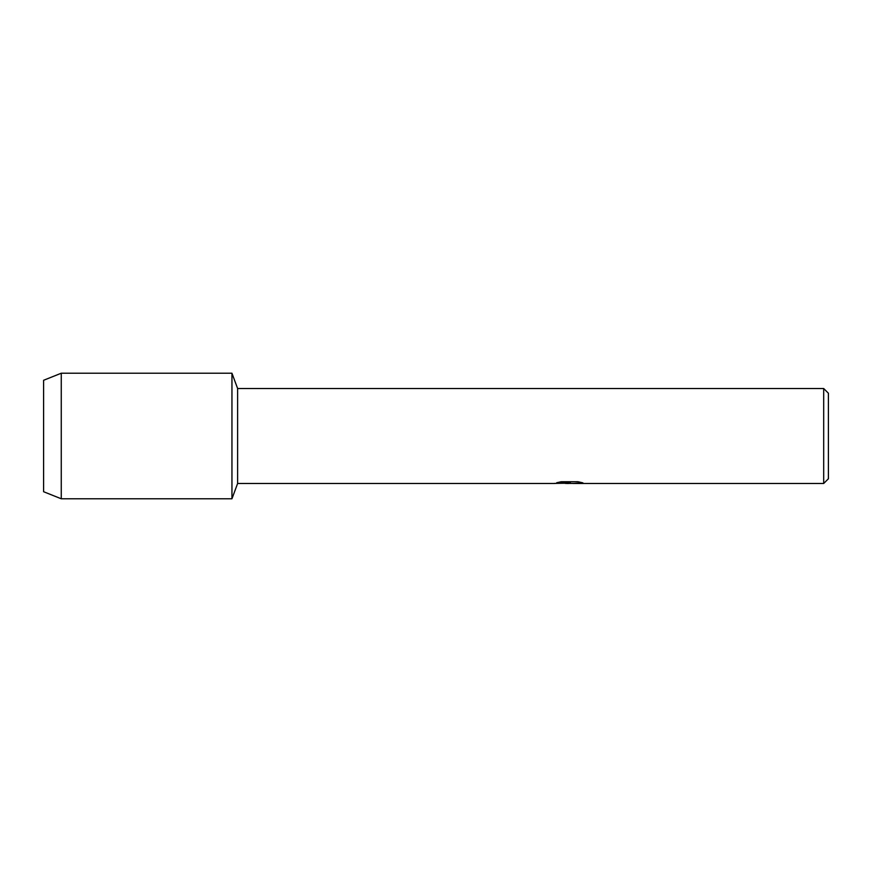 <?xml version="1.0" encoding="UTF-8"?>
<svg xmlns="http://www.w3.org/2000/svg" width="872" height="872" viewBox="0 0 872 872"><rect width="100%" height="100%" fill="white"/><g stroke="black" fill="none" stroke-linecap="round" stroke-linejoin="round"><path stroke-width="1.31" d="M557.012 482.674L570.375 482.75L554.123 483.48L237.62 483.48L231.952 498.784L61.258 498.784L43.6 491.721L43.6 380.279L61.258 373.216L231.952 373.216L237.62 388.52L823.691 388.52L828.4 393.228L828.4 478.772L823.691 483.48L573.187 483.48L582.496 482.761M237.62 483.48L237.62 388.52M231.952 498.784L231.952 373.216L231.952 498.784M569.362 483.404L565.296 483.404M568.664 483.48L566.637 483.48M823.691 483.48L823.691 388.52M570.375 482.75L556.707 482.75L561.154 481.747L578.016 481.747L582.899 482.87L573.024 483.459M554.418 483.404L569.318 483.164M568.653 483.404L573.024 483.404M61.258 498.784L61.258 373.216M43.6 491.721L43.6 380.279"/></g></svg>
